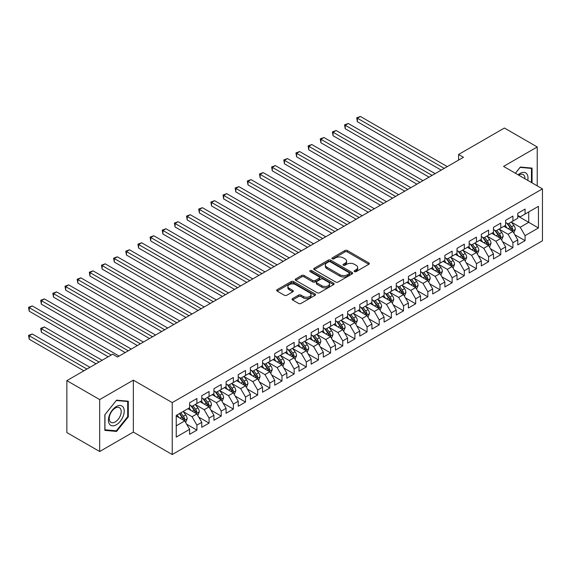 <?xml version="1.0" encoding="UTF-8"?>
<svg xmlns="http://www.w3.org/2000/svg" width="571" height="571" viewBox="0 0 571 571"><rect width="100%" height="100%" fill="white"/><g stroke="black" fill="none" stroke-linecap="round" stroke-linejoin="round"><path stroke-width="0.86" d="M354.463 271.618A1.178 0.685 0 0 0 356.133 271.618L368.809 264.294A1.684 0.971 0 0 0 369.301 263.609A1.684 0.971 0 0 0 368.809 262.917L347.332 250.519A1.684 0.971 0 0 0 344.948 250.519L332.272 257.842A1.178 0.685 0 0 0 331.922 258.32A1.178 0.685 0 0 0 332.272 258.806A1.178 0.685 0 0 0 333.942 258.806L335.584 257.856A5.396 3.119 0 0 1 343.214 257.856L345.005 258.891A5.396 3.119 0 0 1 346.59 261.097A5.396 3.119 0 0 1 345.005 263.295L343.364 264.245A1.178 0.685 0 0 0 343.021 264.73A1.178 0.685 0 0 0 343.364 265.208A1.178 0.685 0 0 0 345.034 265.208L346.676 264.266A5.396 3.119 0 0 1 354.313 264.266L356.097 265.294A5.396 3.119 0 0 1 357.682 267.499A5.396 3.119 0 0 1 356.097 269.705L354.463 270.654A1.178 0.685 0 0 0 354.113 271.132A1.178 0.685 0 0 0 354.463 271.618L354.463 270.654M292.573 298.597A1.684 0.971 0 0 0 292.081 299.29A1.684 0.971 0 0 0 292.573 299.975L298.597 303.451A1.684 0.971 0 0 0 300.981 303.451L315.064 295.328A1.684 0.971 0 0 0 315.556 294.636A1.684 0.971 0 0 0 315.064 293.951L293.587 281.553A1.684 0.971 0 0 0 291.203 281.553L277.121 289.675A1.684 0.971 0 0 0 276.628 290.368A1.684 0.971 0 0 0 277.121 291.053L284.401 295.257A1.684 0.971 0 0 0 286.785 295.257L292.809 291.781A1.684 0.971 0 0 0 293.308 291.089A1.684 0.971 0 0 0 292.809 290.403L289.204 288.319A4.511 2.605 0 0 1 287.884 286.478A4.511 2.605 0 0 1 290.668 284.065A4.511 2.605 0 0 1 295.585 284.636L309.725 292.795A4.511 2.605 0 0 1 311.045 294.636A4.511 2.605 0 0 1 308.261 297.048A4.511 2.605 0 0 1 303.337 296.477L300.981 295.121A1.684 0.971 0 0 0 298.597 295.121L292.573 298.597L292.573 299.975M99.675 399.586L99.675 451.511L133.343 432.076L133.343 380.15L99.675 399.586L66.857 380.643L112.68 354.184L117.54 356.996L463.445 157.289L458.584 154.477L458.584 160.094M133.343 380.15L172.235 402.605L542.45 188.865L542.45 240.791L172.235 454.53L172.235 402.605M537.225 185.846L537.225 146.968L503.558 166.411L542.45 188.865M537.225 146.968L504.407 128.025L458.584 154.477M335.698 282.031A1.684 0.971 0 0 0 338.089 282.031L352.164 273.909A1.684 0.971 0 0 0 352.657 273.216A1.684 0.971 0 0 0 352.164 272.531L330.688 260.133A1.684 0.971 0 0 0 328.304 260.133L314.228 268.256A1.684 0.971 0 0 0 313.729 268.948A1.684 0.971 0 0 0 314.228 269.633L335.698 282.031M310.581 271.867A1.178 0.685 0 0 1 311.78 272.039L311.78 270.633L333.614 283.237A1.684 0.971 0 0 1 334.106 283.93A1.684 0.971 0 0 1 333.614 284.615L319.532 292.745A1.684 0.971 0 0 1 317.148 292.745L295.678 280.347L295.678 278.969A1.684 0.971 0 0 0 295.178 279.654A1.684 0.971 0 0 0 295.678 280.347M295.678 278.969L301.702 275.493A1.684 0.971 0 0 1 304.086 275.493L312.794 280.518A1.684 0.971 0 0 0 315.178 280.518L319.175 278.213A1.684 0.971 0 0 0 319.674 277.52A1.684 0.971 0 0 0 319.175 276.835L310.11 271.596A1.178 0.685 0 0 1 309.767 271.118A1.178 0.685 0 0 1 310.496 270.483A1.178 0.685 0 0 1 311.78 270.633M517.776 216.024L528.717 222.333L528.717 211.948L538.439 206.338L525.07 214.054L525.07 209.072L517.776 213.283L517.776 218.265L512.915 221.07L512.915 216.088L505.62 220.299L505.62 225.281L500.76 228.086L500.76 223.104L493.472 227.315L493.472 232.297L488.605 235.109L488.605 230.127L481.317 234.331L481.317 239.313L476.457 242.125L476.457 237.143L469.162 241.355L469.162 246.337L464.302 249.142L464.302 244.16L457.007 248.371L457.007 253.353L452.146 256.158L452.146 251.176L444.852 255.387L444.852 260.369L439.991 263.174L439.991 258.192L432.697 262.403L432.697 267.385L427.836 270.19L427.836 265.208L420.542 269.419L420.542 274.401L415.681 277.206L415.681 272.224L408.393 276.435L408.393 281.417L403.526 284.23L403.526 279.24L396.238 283.452L396.238 288.434L391.378 291.246L391.378 286.264L384.083 290.475L384.083 295.457L379.223 298.262L379.223 293.28L371.928 297.491L371.928 302.473L367.067 305.278L367.067 300.296L359.773 304.507L359.773 309.489L354.912 312.294L354.912 307.312L347.618 311.523L347.618 316.505L342.757 319.31L342.757 314.328L335.462 318.539L335.462 323.521L330.602 326.327L330.602 321.345L323.314 325.556L323.314 330.538L318.447 333.343L318.447 328.361L311.159 332.572L311.159 337.554L306.299 340.366L306.299 335.384L299.004 339.588L299.004 344.57L294.144 347.382L294.144 342.4L286.849 346.611L286.849 351.593L281.988 354.398L281.988 349.416L274.694 353.627L274.694 358.609L269.833 361.414L269.833 356.432L262.539 360.644L262.539 365.626L257.678 368.431L257.678 363.449L250.383 367.66L250.383 372.642L245.523 375.447L245.523 370.465L238.235 374.676L238.235 379.658L233.368 382.463L233.368 377.481L226.08 381.692L226.08 386.674L221.22 389.486L221.22 384.497L213.925 388.708L213.925 393.69L209.065 396.502L209.065 391.52L201.77 395.724L201.77 400.714L196.909 403.519L196.909 398.537L189.615 402.748L189.615 407.73L176.246 415.445L176.246 437.058L189.615 429.342L184.754 420.92L176.246 416.009M538.439 206.338L538.439 227.95L525.07 235.666L520.21 227.251L511.395 222.162M514.799 234.724L525.07 240.648L525.07 235.666M525.07 240.648L517.776 244.859L517.776 239.877L512.915 242.682L508.054 234.267L499.24 229.178M502.644 241.74L512.915 247.664L512.915 242.682M512.915 247.664L505.62 251.875L505.62 246.893L500.76 249.705L495.899 241.283L487.084 236.194M490.489 248.756L500.76 254.687L500.76 249.705M500.76 254.687L493.472 258.891L493.472 253.909L488.605 256.722L483.744 248.299L474.936 243.21M478.334 255.772L488.605 261.704L488.605 256.722M488.605 261.704L481.317 265.915L481.317 260.933L476.457 263.738L471.589 255.316L462.781 250.226M466.186 262.788L476.457 268.72L476.457 263.738M476.457 268.72L469.162 272.931L469.162 267.949L464.302 270.754L459.441 262.332L450.626 257.243M454.031 269.805L464.302 275.736L464.302 270.754M464.302 275.736L457.007 279.947L457.007 274.965L452.146 277.77L447.286 269.348L438.471 264.266M441.875 276.821L452.146 282.752L452.146 277.77M452.146 282.752L444.852 286.963L444.852 281.981L439.991 284.786L435.131 276.364L426.316 271.282M429.72 283.844L439.991 289.768L439.991 284.786M439.991 289.768L432.697 293.979L432.697 288.997L427.836 291.802L422.975 283.387L414.161 278.298M417.565 290.86L427.836 296.784L427.836 291.802M427.836 296.784L420.542 300.996L420.542 296.014L415.681 298.819L410.82 290.403L402.013 285.314M405.41 297.876L415.681 303.808L415.681 298.819M415.681 303.808L408.393 308.012L408.393 303.03L403.526 305.842L398.665 297.42L389.857 292.331M393.262 304.893L403.526 310.824L403.526 305.842M403.526 310.824L396.238 315.035L396.238 310.053L391.378 312.858L386.51 304.436L377.702 299.347M381.107 311.909L391.378 317.84L391.378 312.858M391.378 317.84L384.083 322.051L384.083 317.069L379.223 319.874L374.362 311.452L365.547 306.363M368.952 318.925L379.223 324.856L379.223 319.874M379.223 324.856L371.928 329.067L371.928 324.085L367.067 326.89L362.207 318.468L353.392 313.379M356.796 325.941L367.067 331.872L367.067 326.89M367.067 331.872L359.773 336.083L359.773 331.101L354.912 333.907L350.052 325.484L341.237 320.402M344.641 332.957L354.912 338.889L354.912 333.907M354.912 338.889L347.618 343.1L347.618 338.118L342.757 340.923L337.896 332.508L329.082 327.419M332.486 339.981L342.757 345.905L342.757 340.923M342.757 345.905L335.462 350.116L335.462 345.134L330.602 347.939L325.741 339.524L316.934 334.435M320.331 346.997L330.602 352.921L330.602 347.939M330.602 352.921L323.314 357.132L323.314 352.15L318.447 354.962L313.586 346.54L304.778 341.451M308.183 354.013L318.447 359.944L318.447 354.962M318.447 359.944L311.159 364.148L311.159 359.166L306.299 361.978L301.431 353.556L292.623 348.467M296.028 361.029L306.299 366.96L306.299 361.978M306.299 366.96L299.004 371.171L299.004 366.189L294.144 368.994L289.283 360.572L280.468 355.483M283.873 368.045L294.144 373.976L294.144 368.994M294.144 373.976L286.849 378.188L286.849 373.206L281.988 376.011L277.128 367.588L268.313 362.499M271.717 375.061L281.988 380.993L281.988 376.011M281.988 380.993L274.694 385.204L274.694 380.222L269.833 383.027L264.973 374.605L256.158 369.523M259.562 382.078L269.833 388.009L269.833 383.027M269.833 388.009L262.539 392.22L262.539 387.238L257.678 390.043L252.817 381.621L244.003 376.539M247.407 389.101L257.678 395.025L257.678 390.043M257.678 395.025L250.383 399.236L250.383 394.254L245.523 397.059L240.662 388.644L231.855 383.555M235.252 396.117L245.523 402.041L245.523 397.059M245.523 402.041L238.235 406.252L238.235 401.27L233.368 404.075L228.507 395.66L219.699 390.571M223.104 403.133L233.368 409.064L233.368 404.075M233.368 409.064L226.08 413.268L226.08 408.286L221.22 411.099L216.352 402.676L207.544 397.587M210.949 410.149L221.22 416.081L221.22 411.099M221.22 416.081L213.925 420.292L213.925 415.303L209.065 418.115L204.204 409.692L195.389 404.603M198.794 417.165L209.065 423.097L209.065 418.115M209.065 423.097L201.77 427.308L201.77 422.326L196.909 425.131L192.049 416.709L183.234 411.62M186.638 424.182L196.909 430.113L196.909 425.131M196.909 430.113L189.615 434.324L189.615 429.342M189.615 404.918L192.049 406.324L196.909 403.519M176.246 425.83L184.754 420.92M201.77 397.901L204.204 399.307L209.065 396.502M192.049 416.709L196.909 413.904L187.916 408.708M201.77 422.326L196.909 413.904M213.925 390.885L216.352 392.291L221.22 389.486M204.204 409.692L209.065 406.887L200.071 401.691M213.925 415.303L209.065 406.887M226.08 383.869L228.507 385.275L233.368 382.463M216.352 402.676L221.22 399.871L212.219 394.675M226.08 408.286L221.22 399.871M238.235 376.853L240.662 378.259L245.523 375.447M228.507 395.66L233.368 392.848L224.374 387.659M238.235 401.27L233.368 392.848M250.383 369.837L252.817 371.236L257.678 368.431M240.662 388.644L245.523 385.832L236.53 380.643M250.383 394.254L245.523 385.832M262.539 362.821L264.973 364.219L269.833 361.414M252.817 381.621L257.678 378.816L248.685 373.627M262.539 387.238L257.678 378.816M274.694 355.797L277.128 357.203L281.988 354.398M264.973 374.605L269.833 371.8L260.84 366.611M274.694 380.222L269.833 371.8M286.849 348.781L289.283 350.187L294.144 347.382M277.128 367.588L281.988 364.783L272.995 359.587M286.849 373.206L281.988 364.783M299.004 341.765L301.431 343.171L306.299 340.366M289.283 360.572L294.144 357.767L285.15 352.571M299.004 366.189L294.144 357.767M311.159 334.749L313.586 336.155L318.447 333.343M301.431 353.556L306.299 350.751L297.298 345.555M311.159 359.166L306.299 350.751M323.314 327.733L325.741 329.139L330.602 326.327M313.586 346.54L318.447 343.735L309.453 338.539M323.314 352.15L318.447 343.735M335.462 320.716L337.896 322.115L342.757 319.31M325.741 339.524L330.602 336.712L321.609 331.523M335.462 345.134L330.602 336.712M347.618 313.7L350.052 315.099L354.912 312.294M337.896 332.508L342.757 329.695L333.764 324.506M347.618 338.118L342.757 329.695M359.773 306.684L362.207 308.083L367.067 305.278M350.052 325.484L354.912 322.679L345.919 317.49M359.773 331.101L354.912 322.679M371.928 299.661L374.362 301.067L379.223 298.262M362.207 318.468L367.067 315.663L358.074 310.467M371.928 324.085L367.067 315.663M384.083 292.645L386.51 294.051L391.378 291.246M374.362 311.452L379.223 308.647L370.229 303.451M384.083 317.069L379.223 308.647M396.238 285.628L398.665 287.035L403.526 284.23M386.51 304.436L391.378 301.631L382.377 296.435M396.238 310.053L391.378 301.631M408.393 278.612L410.82 280.018L415.681 277.206M398.665 297.42L403.526 294.615L394.532 289.418M408.393 303.03L403.526 294.615M420.542 271.596L422.975 273.002L427.836 270.19M410.82 290.403L415.681 287.591L406.688 282.402M420.542 296.014L415.681 287.591M432.697 264.58L435.131 265.979L439.991 263.174M422.975 283.387L427.836 280.575L418.843 275.386M432.697 288.997L427.836 280.575M444.852 257.564L447.286 258.963L452.146 256.158M435.131 276.364L439.991 273.559L430.998 268.37M444.852 281.981L439.991 273.559M457.007 250.548L459.441 251.947L464.302 249.142M447.286 269.348L452.146 266.543L443.153 261.354M457.007 274.965L452.146 266.543M469.162 243.524L471.589 244.93L476.457 242.125M459.441 262.332L464.302 259.527L455.308 254.331M469.162 267.949L464.302 259.527M481.317 236.508L483.744 237.914L488.605 235.109M471.589 255.316L476.457 252.51L467.456 247.314M481.317 260.933L476.457 252.51M493.472 229.492L495.899 230.898L500.76 228.086M483.744 248.299L488.605 245.494L479.611 240.298M493.472 253.909L488.605 245.494M505.62 222.476L508.054 223.882L512.915 221.07M495.899 241.283L500.76 238.478L491.767 233.282M505.62 246.893L500.76 238.478M517.776 215.46L520.21 216.859L525.07 214.054M508.054 234.267L512.915 231.455L503.922 226.266M517.776 239.877L512.915 231.455M66.857 380.643L66.857 432.568L99.675 451.511M133.343 432.076L172.235 454.53M520.21 227.251L528.717 222.333L538.439 227.95M532.058 182.863L532.058 168.095L520.331 167.053L515.363 173.227M128.297 416.844L128.297 401.206L116.57 400.157L104.843 414.753L104.843 430.391L116.57 431.433L128.297 416.844L127.69 416.495M354.934 271.782L356.097 271.111A5.396 3.119 0 0 0 357.682 268.905L357.682 267.499M346.59 261.097L346.59 262.496A5.396 3.119 0 0 1 345.005 264.701L343.835 265.379M368.809 262.917L368.809 264.294L347.332 251.925A1.684 0.971 0 0 0 344.948 251.925L332.743 258.97M352.143 273.916L330.688 261.532A1.684 0.971 0 0 0 328.304 261.532L314.25 269.648M349.181 273.702A1.178 0.685 0 0 0 349.531 273.216A1.178 0.685 0 0 0 349.181 272.738L330.331 261.853A1.178 0.685 0 0 0 328.66 261.853L326.933 262.853A5.396 3.119 0 0 0 325.349 265.058A5.396 3.119 0 0 0 326.933 267.257L339.816 274.701A5.396 3.119 0 0 0 347.454 274.701L349.181 273.702L349.181 275.101A1.178 0.685 0 0 0 349.531 274.622L349.531 273.216M325.349 265.058L325.349 266.457A5.396 3.119 0 0 0 326.933 268.663L326.933 267.257M349.181 275.101L347.454 276.1A5.396 3.119 0 0 1 339.816 276.1L326.933 268.663M295.699 280.361L301.702 276.892L301.702 275.493M319.674 277.52L319.674 278.926A1.684 0.971 0 0 1 319.175 279.612L315.178 281.924A1.684 0.971 0 0 1 312.794 281.924L304.086 276.892A1.684 0.971 0 0 0 301.702 276.892M311.78 272.039L333.592 284.629M321.83 285.736A4.511 2.605 0 0 0 326.748 286.299A4.511 2.605 0 0 0 329.538 283.894A4.511 2.605 0 0 0 328.211 282.053L323.236 279.176A1.684 0.971 0 0 0 320.845 279.176L316.848 281.482A1.684 0.971 0 0 0 316.355 282.174A1.684 0.971 0 0 0 316.848 282.859L321.83 285.736L321.83 287.142A4.511 2.605 0 0 0 326.748 287.705A4.511 2.605 0 0 0 329.538 285.293L329.538 283.894M316.355 282.174L316.355 283.573A1.684 0.971 0 0 0 316.848 284.265L316.848 282.859M321.83 287.142L316.848 284.265M311.045 294.636L311.045 296.042A4.511 2.605 0 0 1 308.261 298.447A4.511 2.605 0 0 1 303.337 297.884L300.981 296.52A1.684 0.971 0 0 0 298.597 296.52L292.595 299.989M287.884 286.478L287.884 287.877A4.511 2.605 0 0 0 289.204 289.718L289.204 288.319M292.787 291.795L289.204 289.718M315.042 295.343L293.587 282.952A1.684 0.971 0 0 0 291.203 282.952L277.149 291.067M115.328 430.72L116.57 431.433M513.814 233.018L515.32 229.335A4.554 2.627 -120 0 0 513.871 225.459L511.288 222.012M507.169 228.143L505.207 225.524M357.382 149.802L416.894 184.162L333.071 135.762L333.071 132.258L336.112 130.502L422.975 180.65M512.059 230.962L512.865 229.535A4.554 2.627 -120 0 0 511.559 226.794L508.975 223.347M507.505 223.561L510.695 227.815A2.32 1.342 60 0 1 511.116 228.521L512.865 229.535M506.698 223.097L510.103 227.636A4.554 2.627 60 0 1 511.402 230.377L511.495 230.641M444.245 168.374L357.382 118.226L360.415 116.47L447.286 166.618M441.205 170.129L357.382 121.73L357.382 118.226L356.711 117.833L360.415 116.47M357.382 121.73L356.711 117.833M501.659 240.034L503.165 236.358A4.554 2.627 -120 0 0 501.716 232.476L499.133 229.028M495.014 235.159L493.051 232.54M345.227 156.818L404.746 191.178L320.916 142.786L320.916 139.274L323.957 137.518L410.82 187.673M499.903 237.979L500.71 236.551A4.554 2.627 -120 0 0 499.404 233.81L496.82 230.363M495.35 230.577L498.54 234.838A2.32 1.342 60 0 1 498.961 235.537L500.71 236.551M494.55 230.113L497.948 234.652A4.554 2.627 60 0 1 499.247 237.393L499.339 237.657M489.504 247.05L491.01 243.374A4.554 2.627 -120 0 0 489.561 239.492L486.977 236.044M482.866 242.175L480.903 239.556M333.071 163.834L392.591 198.194L308.761 149.802L308.761 146.29L311.802 144.534L398.665 194.69M487.748 244.995L488.555 243.567A4.554 2.627 -120 0 0 487.249 240.826L484.672 237.379M483.194 237.593L486.385 241.854A2.32 1.342 60 0 1 486.806 242.554L488.555 243.567M482.395 237.129L485.793 241.669A4.554 2.627 60 0 1 487.099 244.409L487.191 244.674M432.09 175.39L345.227 125.242L348.267 123.486L435.131 173.634M429.049 177.146L345.227 128.746L345.227 125.242L344.556 124.856L348.267 123.486M345.227 128.746L344.556 124.856M419.935 182.406L332.401 131.872L336.112 130.502M333.071 135.762L332.401 131.872M527.747 180.372A11.17 6.452 120 0 0 526.926 174.034A11.17 6.452 120 0 0 518.14 174.826M524.956 178.766A8.458 4.882 120 0 0 524.157 175.468A8.458 4.882 120 0 0 523.207 174.583A8.458 4.882 120 0 0 518.718 175.161M520.06 167.382L531.451 168.409L531.451 182.513M530.695 167.974L531.451 168.409M515.392 173.241L520.088 167.396M109.482 424.167A11.17 6.452 120 0 0 120.274 421.277A11.17 6.452 120 0 0 123.172 407.144A11.17 6.452 120 0 0 112.38 410.035A11.17 6.452 120 0 0 109.482 424.167M110.039 421.462A8.458 4.882 120 0 0 110.988 422.34A8.458 4.882 120 0 0 118.861 418.393A8.458 4.882 120 0 0 120.402 408.572A8.458 4.882 120 0 0 119.446 407.694A8.458 4.882 120 0 0 111.581 411.641A8.458 4.882 120 0 0 110.039 421.462M116.327 400.507L127.69 401.52L127.69 416.673L116.327 430.812L104.964 429.792L104.964 414.639L116.306 400.492M126.94 401.085L127.69 401.52M477.356 254.066L478.862 250.391A4.554 2.627 -120 0 0 477.406 246.508L474.822 243.068M470.711 249.192L468.748 246.572M320.916 170.85L380.436 205.21L296.606 156.818L296.606 153.306L299.647 151.551L386.51 201.706M475.593 252.011L476.4 250.583A4.554 2.627 -120 0 0 475.093 247.843L472.517 244.395M471.039 244.609L474.23 248.87A2.32 1.342 60 0 1 474.651 249.577L476.4 250.583M470.24 244.152L473.637 248.685A4.554 2.627 60 0 1 474.944 251.426L475.036 251.69M465.201 261.083L466.707 257.407A4.554 2.627 -120 0 0 465.251 253.531L462.667 250.084M458.556 256.208L456.593 253.588M308.761 177.867L368.281 212.234L284.458 163.834L284.458 160.323L287.491 158.574L374.362 208.722M463.438 259.034L464.244 257.6A4.554 2.627 -120 0 0 462.945 254.859L460.362 251.411M458.884 251.633L462.075 255.887A2.32 1.342 60 0 1 462.496 256.593L464.244 257.6M458.085 251.169L461.482 255.701A4.554 2.627 60 0 1 462.788 258.442L462.881 258.706M407.78 189.422L320.245 138.889L323.957 137.518M320.916 142.786L320.245 138.889M395.632 196.445L308.097 145.905L311.802 144.534M308.761 149.802L308.097 145.905M453.046 268.099L454.552 264.423A4.554 2.627 -120 0 0 453.096 260.547L450.519 257.1M446.401 263.224L444.438 260.604M296.606 184.883L356.126 219.25L272.303 170.85L272.303 167.339L275.336 165.59L362.207 215.738M451.29 266.05L452.089 264.616A4.554 2.627 -120 0 0 450.79 261.882L448.206 258.435M446.729 258.649L449.919 262.903A2.32 1.342 60 0 1 450.341 263.609L452.089 264.616M445.93 258.185L449.327 262.717A4.554 2.627 60 0 1 450.633 265.458L450.726 265.722M383.476 203.462L295.942 152.921L299.647 151.551M296.606 156.818L295.942 152.921M440.891 275.115L442.397 271.439A4.554 2.627 -120 0 0 440.94 267.563L438.364 264.116M434.245 270.247L432.283 267.628M284.458 191.906L343.97 226.266L260.148 177.867L260.148 174.362L263.188 172.606L350.052 222.754M439.135 273.066L439.941 271.632A4.554 2.627 -120 0 0 438.635 268.898L436.051 265.451M434.581 265.665L437.764 269.919A2.32 1.342 60 0 1 438.185 270.625L439.941 271.632M433.774 265.201L437.179 269.74A4.554 2.627 60 0 1 438.478 272.474L438.571 272.738M371.321 210.478L283.787 159.937L287.491 158.574M284.458 163.834L283.787 159.937M428.735 282.138L430.241 278.455A4.554 2.627 -120 0 0 428.792 274.58L426.209 271.132M422.09 277.263L420.128 274.644M272.303 198.922L331.815 233.282L247.992 184.883L247.992 181.378L251.033 179.622L337.896 229.77M426.98 280.083L427.786 278.655A4.554 2.627 -120 0 0 426.48 275.914L423.896 272.467M422.426 272.681L425.616 276.935A2.32 1.342 60 0 1 426.037 277.642L427.786 278.655M421.626 272.217L425.024 276.757A4.554 2.627 60 0 1 426.323 279.497L426.416 279.761M359.166 217.494L271.632 166.953L275.336 165.59M272.303 170.85L271.632 166.953M416.58 289.154L418.086 285.479A4.554 2.627 -120 0 0 416.637 281.596L414.054 278.148M409.942 284.279L407.98 281.66M260.148 205.938L319.667 240.298L235.837 191.899L235.837 188.394L238.878 186.638L325.741 236.794M414.824 287.099L415.631 285.671A4.554 2.627 -120 0 0 414.325 282.93L411.741 279.483M410.271 279.697L413.461 283.958A2.32 1.342 60 0 1 413.882 284.658L415.631 285.671M409.471 279.233L412.869 283.773A4.554 2.627 60 0 1 414.168 286.514L414.26 286.778M347.011 224.51L259.477 173.977L263.188 172.606M260.148 177.867L259.477 173.977M404.425 296.171L405.931 292.495A4.554 2.627 -120 0 0 404.482 288.612L401.898 285.165M397.787 291.296L395.824 288.676M247.992 212.954L307.512 247.314L223.682 198.922L223.682 195.41L226.723 193.655L313.586 243.81M402.669 294.115L403.476 292.687A4.554 2.627 -120 0 0 402.17 289.947L399.593 286.499M398.115 286.713L401.306 290.974A2.32 1.342 60 0 1 401.727 291.674L403.476 292.687M397.316 286.249L400.714 290.789A4.554 2.627 60 0 1 402.02 293.53L402.112 293.794M334.856 231.526L247.322 180.993L251.033 179.622M247.992 184.883L247.322 180.993M392.277 303.187L393.783 299.511A4.554 2.627 -120 0 0 392.327 295.628L389.743 292.181M385.632 298.312L383.669 295.692M235.837 219.971L295.357 254.331L211.527 205.938L211.527 202.427L214.568 200.671L301.431 250.826M390.514 301.131L391.321 299.704A4.554 2.627 -120 0 0 390.014 296.963L387.438 293.515M385.96 293.73L389.151 297.991A2.32 1.342 60 0 1 389.572 298.697L391.321 299.704M385.161 293.273L388.558 297.805A4.554 2.627 60 0 1 389.865 300.546L389.957 300.81M322.701 238.542L235.166 188.009L238.878 186.638M235.837 191.899L235.166 188.009M380.122 310.203L381.628 306.527A4.554 2.627 -120 0 0 380.172 302.651L377.588 299.204M373.477 305.328L371.514 302.709M223.682 226.987L283.202 261.354L199.379 212.954L199.379 209.443L202.412 207.687L289.283 257.842M378.359 308.147L379.165 306.72A4.554 2.627 -120 0 0 377.866 303.979L375.283 300.532M373.805 300.746L376.996 305.007A2.32 1.342 60 0 1 377.417 305.713L379.165 306.72M373.006 300.289L376.403 304.821A4.554 2.627 60 0 1 377.709 307.562L377.802 307.826M310.553 245.559L223.018 195.025L226.723 193.655M223.682 198.922L223.018 195.025M367.967 317.219L369.473 313.543A4.554 2.627 -120 0 0 368.017 309.668L365.44 306.22M361.322 312.344L359.359 309.725M211.527 234.003L271.047 268.37L187.224 219.971L187.224 216.459L190.257 214.71L277.128 264.858M366.211 315.171L367.01 313.736A4.554 2.627 -120 0 0 365.711 310.995L363.127 307.555M361.657 307.769L364.84 312.023A2.32 1.342 60 0 1 365.262 312.73L367.01 313.736M360.851 307.305L364.248 311.837A4.554 2.627 60 0 1 365.554 314.578L365.647 314.842M298.397 252.582L210.863 202.041L214.568 200.671M211.527 205.938L210.863 202.041M355.812 324.235L357.318 320.559A4.554 2.627 -120 0 0 355.861 316.684L353.285 313.236M349.166 319.367L347.204 316.741M199.379 241.019L258.891 275.386L175.069 226.987L175.069 223.482L178.109 221.726L264.973 271.875M354.056 322.187L354.862 320.752A4.554 2.627 -120 0 0 353.556 318.018L350.972 314.571M349.502 314.785L352.685 319.039A2.32 1.342 60 0 1 353.114 319.746L354.862 320.752M348.695 314.321L352.1 318.861A4.554 2.627 60 0 1 353.399 321.594L353.492 321.858M286.242 259.598L198.708 209.057L202.412 207.687M199.379 212.954L198.708 209.057M343.656 331.259L345.162 327.576A4.554 2.627 -120 0 0 343.713 323.7L341.13 320.252M337.011 326.384L335.049 323.764M187.224 248.042L246.743 282.402L162.913 234.003L162.913 230.498L165.954 228.743L252.817 278.891M341.901 329.203L342.707 327.775A4.554 2.627 -120 0 0 341.401 325.035L338.817 321.587M337.347 321.801L340.537 326.055A2.32 1.342 60 0 1 340.958 326.762L342.707 327.775M336.547 321.337L339.945 325.877A4.554 2.627 60 0 1 341.244 328.618L341.337 328.875M274.087 266.614L186.553 216.074L190.257 214.71M187.224 219.971L186.553 216.074M331.501 338.275L333.007 334.592A4.554 2.627 -120 0 0 331.558 330.716L328.975 327.269M324.863 333.4L322.9 330.78M175.069 255.059L234.588 289.418L150.758 241.019L150.758 237.515L153.799 235.759L240.662 285.907M329.745 336.219L330.552 334.792A4.554 2.627 -120 0 0 329.246 332.051L326.662 328.603M325.192 328.817L328.382 333.071A2.32 1.342 60 0 1 328.803 333.778L330.552 334.792M324.392 328.354L327.79 332.893A4.554 2.627 60 0 1 329.096 335.634L329.181 335.898M261.932 273.63L174.398 223.09L178.109 221.726M175.069 226.987L174.398 223.09M319.346 345.291L320.859 341.615A4.554 2.627 -120 0 0 319.403 337.732L316.819 334.285M312.708 340.416L310.745 337.796M162.913 262.075L222.433 296.435L138.603 248.042L138.603 244.531L141.644 242.775L228.507 292.93M317.59 343.235L318.397 341.808A4.554 2.627 -120 0 0 317.091 339.067L314.514 335.62M313.036 335.834L316.227 340.095A2.32 1.342 60 0 1 316.648 340.794L318.397 341.808M312.237 335.37L315.635 339.909A4.554 2.627 60 0 1 316.941 342.65L317.033 342.914M249.777 280.647L162.243 230.113L165.954 228.743M162.913 234.003L162.243 230.113M307.198 352.307L308.704 348.631A4.554 2.627 -120 0 0 307.248 344.748L304.664 341.301M300.553 347.432L298.59 344.813M150.758 269.091L210.278 303.451L126.448 255.059L126.448 251.547L129.489 249.791L216.352 299.946M305.435 350.251L306.242 348.824A4.554 2.627 -120 0 0 304.935 346.083L302.359 342.636M300.881 342.85L304.072 347.111A2.32 1.342 60 0 1 304.493 347.81L306.242 348.824M300.082 342.386L303.479 346.925A4.554 2.627 60 0 1 304.786 349.666L304.878 349.93M237.622 287.663L150.094 237.129L153.799 235.759M150.758 241.019L150.094 237.129M295.043 359.323L296.549 355.647A4.554 2.627 -120 0 0 295.093 351.765L292.509 348.324M288.398 354.448L286.435 351.829M138.603 276.107L198.123 310.467L114.3 262.075L114.3 258.563L117.333 256.807L204.204 306.962M293.28 357.268L294.086 355.84A4.554 2.627 -120 0 0 292.787 353.099L290.204 349.652M288.726 349.866L291.917 354.127A2.32 1.342 60 0 1 292.338 354.834L294.086 355.84M287.927 349.409L291.324 353.941A4.554 2.627 60 0 1 292.63 356.682L292.723 356.946M225.474 294.679L137.939 244.145L141.644 242.775M138.603 248.042L137.939 244.145M282.888 366.339L284.394 362.664A4.554 2.627 -120 0 0 282.938 358.788L280.361 355.34M276.243 361.464L274.28 358.845M126.448 283.123L185.968 317.49L102.145 269.091L102.145 265.579L105.178 263.831L192.049 313.979M281.132 364.284L281.931 362.856A4.554 2.627 -120 0 0 280.632 360.115L278.048 356.668M276.578 356.889L279.761 361.143A2.32 1.342 60 0 1 280.183 361.85L281.931 362.856M275.772 356.425L279.169 360.958A4.554 2.627 60 0 1 280.475 363.698L280.568 363.963M213.318 301.702L125.784 251.161L129.489 249.791M126.448 255.059L125.784 251.161M270.733 373.355L272.239 369.68A4.554 2.627 -120 0 0 270.782 365.804L268.206 362.357M264.087 368.481L262.125 365.861M114.3 290.139L173.812 324.506L89.99 276.107L89.99 272.595L93.03 270.847L179.894 320.995M268.977 371.307L269.783 369.872A4.554 2.627 -120 0 0 268.477 367.132L265.893 363.691M264.423 363.905L267.606 368.159A2.32 1.342 60 0 1 268.035 368.866L269.783 369.872M263.616 363.441L267.021 367.974A4.554 2.627 60 0 1 268.32 370.715L268.413 370.979M201.163 308.718L113.629 258.178L117.333 256.807M114.3 262.075L113.629 258.178M258.577 380.372L260.083 376.696A4.554 2.627 -120 0 0 258.634 372.82L256.051 369.373M251.932 375.504L249.97 372.884M102.145 297.156L161.664 331.523L77.834 283.123L77.834 279.619L80.875 277.863L167.738 328.011M256.822 378.323L257.628 376.889A4.554 2.627 -120 0 0 256.322 374.155L253.738 370.707M252.268 370.922L255.458 375.176A2.32 1.342 60 0 1 255.879 375.882L257.628 376.889M251.468 370.458L254.866 374.997A4.554 2.627 60 0 1 256.165 377.731L256.258 377.995M189.008 315.734L101.474 265.194L105.178 263.831M102.145 269.091L101.474 265.194M246.422 387.395L247.928 383.712A4.554 2.627 -120 0 0 246.479 379.836L243.896 376.389M239.784 382.52L237.821 379.901M89.99 304.179L149.509 338.539L65.679 290.139L65.679 286.635L68.72 284.879L155.583 335.027M244.666 385.339L245.473 383.912A4.554 2.627 -120 0 0 244.167 381.171L241.583 377.724M240.113 377.938L243.303 382.192A2.32 1.342 60 0 1 243.724 382.898L245.473 383.912M239.313 377.474L242.711 382.013A4.554 2.627 60 0 1 244.017 384.754L244.102 385.018M176.853 322.751L89.319 272.21L93.03 270.847M89.99 276.107L89.319 272.21M234.267 394.411L235.78 390.735A4.554 2.627 -120 0 0 234.324 386.853L231.74 383.405M227.629 389.536L225.666 386.917M77.834 311.195L137.354 345.555L53.524 297.156L53.524 293.651L56.565 291.895L143.428 342.05M232.511 392.356L233.318 390.928A4.554 2.627 -120 0 0 232.012 388.187L229.435 384.74M227.957 384.954L231.148 389.215A2.32 1.342 60 0 1 231.569 389.914L233.318 390.928M227.158 384.49L230.556 389.029A4.554 2.627 60 0 1 231.862 391.77L231.954 392.034M164.698 329.767L77.164 279.233L80.875 277.863M77.834 283.123L77.164 279.233M222.119 401.427L223.625 397.751A4.554 2.627 -120 0 0 222.169 393.869L219.585 390.421M215.474 396.552L213.511 393.933M65.679 318.211L125.199 352.571L41.376 304.179L41.376 300.667L44.41 298.911L131.273 349.067M220.356 399.372L221.163 397.944A4.554 2.627 -120 0 0 219.864 395.203L217.28 391.756M215.802 391.97L218.993 396.231A2.32 1.342 60 0 1 219.414 396.931L221.163 397.944M215.003 391.506L218.4 396.046A4.554 2.627 60 0 1 219.707 398.786L219.799 399.05M152.543 336.783L65.015 286.249L68.72 284.879M65.679 290.139L65.015 286.249M209.964 408.443L211.47 404.768A4.554 2.627 -120 0 0 210.014 400.885L207.43 397.437M203.319 403.569L201.356 400.949M53.524 325.227L108.183 356.782L29.221 311.195L29.221 307.683L32.254 305.928L119.125 356.083M208.201 406.388L209.007 404.96A4.554 2.627 -120 0 0 207.708 402.22L205.125 398.772M203.647 398.986L206.838 403.247A2.32 1.342 60 0 1 207.259 403.954L209.007 404.96M202.848 398.529L206.245 403.062A4.554 2.627 60 0 1 207.551 405.803L207.644 406.067M140.395 343.799L52.86 293.266L56.565 291.895M53.524 297.156L52.86 293.266M197.809 415.46L199.315 411.784A4.554 2.627 -120 0 0 197.859 407.901L195.282 404.461M191.164 410.585L189.201 407.965M102.109 360.294L44.41 326.983L41.376 328.739L41.376 332.243L96.028 363.798M196.053 413.404L196.852 411.977A4.554 2.627 -120 0 0 195.553 409.236L192.969 405.788M191.499 406.002L194.682 410.263A2.32 1.342 60 0 1 195.104 410.97L196.852 411.977M190.693 405.546L194.09 410.078A4.554 2.627 60 0 1 195.396 412.819L195.489 413.083M41.376 332.243L40.705 328.354L99.069 362.043M40.705 328.354L44.41 326.983M128.239 350.815L40.705 300.282L44.41 298.911M41.376 304.179L40.705 300.282M185.654 422.476L187.16 418.8A4.554 2.627 -120 0 0 185.703 414.924L183.127 411.477M179.008 417.601L177.046 414.981M89.954 367.31L32.254 333.999L29.221 335.755L29.221 339.26L83.873 370.815M183.898 420.427L184.704 418.993A4.554 2.627 -120 0 0 183.398 416.252L180.814 412.812M179.672 413.468L182.534 417.28A2.32 1.342 60 0 1 182.956 417.986L184.704 418.993M179.358 413.654L181.942 417.094A4.554 2.627 60 0 1 183.241 419.835L183.334 420.099M29.221 339.26L28.55 335.37L86.913 369.066M28.55 335.37L32.254 333.999M111.224 355.026L28.55 307.298L32.254 305.928M29.221 311.195L28.55 307.298M356.097 271.111L356.097 269.705M343.364 265.208L343.364 264.245M345.005 264.701L345.005 263.295M332.272 258.806L332.272 257.842M344.948 251.925L344.948 250.519M347.332 251.925L347.332 250.519M314.228 269.633L314.228 268.256M328.304 261.532L328.304 260.133M330.688 261.532L330.688 260.133M352.164 273.909L352.164 272.531M339.816 276.1L339.816 274.701M347.454 276.1L347.454 274.701M304.086 276.892L304.086 275.493M312.794 281.924L312.794 280.518M315.178 281.924L315.178 280.518M319.175 279.612L319.175 278.213M333.614 284.615L333.614 283.237M298.597 296.52L298.597 295.121M300.981 296.52L300.981 295.121M303.337 297.884L303.337 296.477M292.809 291.781L292.809 290.403M277.121 291.053L277.121 289.675M291.203 282.952L291.203 281.553M293.587 282.952L293.587 281.553M315.064 295.328L315.064 293.951M512.344 231.127L515.292 229.428M511.559 226.794L513.871 225.459M508.197 228.735L510.103 227.636M500.189 238.143L503.137 236.444M499.404 233.81L501.716 232.476M496.042 235.752L497.948 234.652M488.034 245.159L490.981 243.46M487.249 240.826L489.561 239.492M483.887 242.768L485.793 241.669M475.879 252.182L478.826 250.476M475.093 247.843L477.406 246.508M471.732 249.784L473.637 248.685M463.731 259.198L466.678 257.492M462.945 254.859L465.251 253.531M459.584 256.8L461.482 255.701M451.575 266.214L454.523 264.509M450.79 261.882L453.096 260.547M447.428 263.816L449.327 262.717M439.42 273.231L442.368 271.532M438.635 268.898L440.94 267.563M435.273 270.84L437.179 269.74M427.265 280.247L430.213 278.548M426.48 275.914L428.792 274.58M423.118 277.856L425.024 276.757M415.11 287.263L418.058 285.564M414.325 282.93L416.637 281.596M410.963 284.872L412.869 283.773M402.955 294.279L405.902 292.58M402.17 289.947L404.482 288.612M398.808 291.888L400.714 290.789M390.807 301.302L393.747 299.597M390.014 296.963L392.327 295.628M386.653 298.904L388.558 297.805M378.652 308.319L381.599 306.613M377.866 303.979L380.172 302.651M374.505 305.92L376.403 304.821M366.496 315.335L369.444 313.629M365.711 310.995L368.017 309.668M362.349 312.937L364.248 311.837M354.341 322.351L357.289 320.652M353.556 318.018L355.861 316.684M350.194 319.953L352.1 318.861M342.186 329.367L345.134 327.668M341.401 325.035L343.713 323.7M338.039 326.976L339.945 325.877M330.031 336.383L332.979 334.685M329.246 332.051L331.558 330.716M325.884 333.992L327.79 332.893M317.876 343.399L320.823 341.701M317.091 339.067L319.403 337.732M313.729 341.008L315.635 339.909M305.728 350.416L308.668 348.717M304.935 346.083L307.248 344.748M301.581 348.024L303.479 346.925M293.573 357.439L296.52 355.733M292.787 353.099L295.093 351.765M289.426 355.041L291.324 353.941M281.417 364.455L284.365 362.749M280.632 360.115L282.938 358.788M277.27 362.057L279.169 360.958M269.262 371.471L272.21 369.765M268.477 367.132L270.782 365.804M265.115 369.073L267.021 367.974M257.107 378.487L260.055 376.789M256.322 374.155L258.634 372.82M252.96 376.096L254.866 374.997M244.952 385.504L247.9 383.805M244.167 381.171L246.479 379.836M240.805 383.112L242.711 382.013M232.797 392.52L235.744 390.821M232.012 388.187L234.324 386.853M228.65 390.129L230.556 389.029M220.649 399.536L223.596 397.837M219.864 395.203L222.169 393.869M216.502 397.145L218.4 396.046M208.494 406.559L211.441 404.853M207.708 402.22L210.014 400.885M204.347 404.161L206.245 403.062M196.338 413.575L199.286 411.869M195.553 409.236L197.859 407.901M192.191 411.177L194.09 410.078M184.183 420.591L187.131 418.886M183.398 416.252L185.703 414.924M180.036 418.193L181.942 417.094"/></g></svg>
